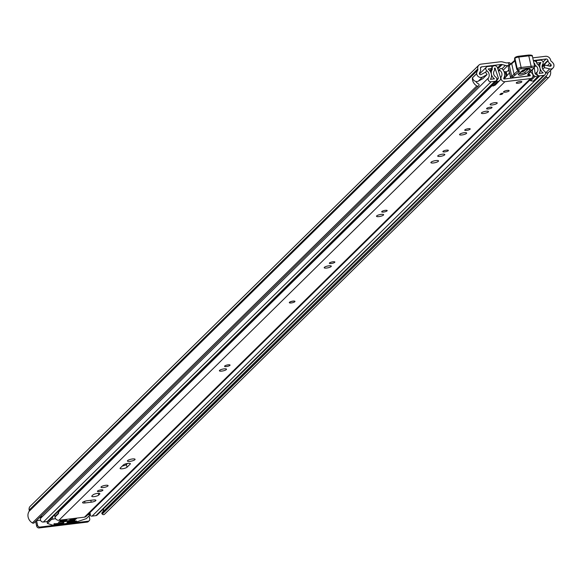 <?xml version="1.0" encoding="UTF-8"?>
<svg xmlns="http://www.w3.org/2000/svg" width="583" height="583" viewBox="0 0 583 583"><rect width="100%" height="100%" fill="white"/><g stroke="black" fill="none" stroke-linecap="round" stroke-linejoin="round"><path stroke-width="0.87" d="M548.843 77.32L104.59 514.162A1.654 1.487 -134.5 0 1 102.251 514.075L102.054 513.863A0.882 0.794 -134.5 0 1 102.04 512.683L546.424 75.71M102.251 514.075L546.672 77.073A1.654 1.487 45.5 0 0 549.011 77.16A8.388 7.55 45.5 0 0 550.461 70.521M34.55 522.31A1.654 1.487 -134.5 0 1 32.371 522.944L476.792 85.934A1.654 1.487 45.5 0 0 478.971 85.3L479.066 85.052A0.882 0.794 45.5 0 0 478.563 83.93L478.534 83.916A5.517 4.963 45.5 0 1 475.852 81.431M487.045 74.595L482.921 78.647L478.381 81.117A3.972 3.578 45.5 0 1 477.156 81.503A3.972 3.578 45.5 0 1 472.558 77.736L476.683 73.677A3.972 3.578 45.5 0 0 481.281 77.452A3.972 3.578 45.5 0 0 482.505 77.058L487.045 74.595L485.559 72.161L481.011 74.624A1.1 0.991 -134.5 0 1 479.423 73.349A5.517 4.963 -134.5 0 1 480.079 71.833A3.972 3.578 45.5 0 0 480.56 69.056L480.458 68.597A1.654 1.487 -134.5 0 1 481.638 66.848L500.994 64.494A3.309 2.981 -134.5 0 1 502.182 64.582L505.41 65.427A6.624 5.961 45.5 0 0 507.786 65.595L508.791 65.478M545.491 72.933L545.571 72.948A3.972 3.578 45.5 0 0 546.898 73.028A3.972 3.578 45.5 0 0 548.851 72.103L552.976 68.043A3.972 3.578 45.5 0 0 553.741 64.312L553.763 64.385M533.358 60.559L546.074 59.014A1.654 1.487 -134.5 0 1 547.954 60.392L548.056 60.851A3.972 3.578 45.5 0 0 549.725 63.372A5.517 4.963 -134.5 0 1 551.001 64.647A1.1 0.991 -134.5 0 1 550.053 66.236L544.675 64.975L544.325 67.628L549.703 68.896A3.972 3.578 45.5 0 0 551.03 68.969A3.972 3.578 45.5 0 0 552.976 68.043M532.745 57.848L545.469 56.303A4.526 4.074 -134.5 0 1 550.614 60.071L550.716 60.53A1.1 0.991 45.5 0 0 551.183 61.23A8.388 7.55 -134.5 0 1 553.85 64.298M476.683 73.677L476.573 73.691A8.388 7.55 -134.5 0 1 477.769 70.149A1.1 0.991 45.5 0 0 477.9 69.377L477.798 68.918A4.526 4.074 -134.5 0 1 478.818 65.187A4.526 4.074 -134.5 0 1 481.033 64.13L500.309 61.791A6.624 5.961 45.5 0 1 502.684 61.958L505.913 62.811A3.309 2.981 -134.5 0 0 507.101 62.891L508.42 62.731A2.208 0.547 -12.6 0 1 509.885 62.928A2.208 0.547 -12.6 0 1 509.87 63.037L510.132 64.203M504.091 71.702L506.292 71.847L508.085 70.813A5.517 1.37 167.4 0 0 508.318 70.499L508.748 69.552M503.952 77.794L504.871 77.685M546.672 77.073L102.054 513.863M102.018 512.697L546.439 75.688A0.882 0.794 45.5 0 0 546.439 75.688L546.482 75.652A5.517 4.963 45.5 0 0 546.592 75.55A5.517 4.963 45.5 0 0 547.94 72.737M102.302 512.421A5.517 4.963 45.5 0 0 103.534 508.791M478.818 65.187L30.199 506.314A4.526 4.074 45.5 0 0 29.179 510.052L29.281 510.511A1.1 0.991 -134.5 0 1 29.15 511.284A8.388 7.55 45.5 0 0 32.371 522.944M472.565 77.794L472.383 77.816A8.388 7.55 45.5 0 0 476.792 85.934M472.383 77.816L476.573 73.691M87.253 522.098L88.142 521.217A2.208 1.989 45.5 0 0 89.228 520.706L88.332 521.588A2.208 1.989 -134.5 0 1 87.253 522.098L39.178 527.943A2.208 1.989 -134.5 0 1 36.671 526.106L35.621 521.428M36.671 526.106L37.56 525.225L36.554 520.706M89.068 515.962L89.724 518.885A2.208 1.989 45.5 0 1 89.228 520.706M37.56 525.225A2.208 1.989 45.5 0 0 40.074 527.061L39.178 527.943M88.142 521.217L40.074 527.061M546.439 75.688A0.882 0.794 45.5 0 0 546.475 76.861M542.751 69.173L544.325 67.628M542.161 67.439L544.675 64.975M294.947 301.44L294.925 301.338A2.871 0.714 167.4 0 0 292.498 301.163A2.871 0.714 167.4 0 0 289.467 302.286A2.871 0.714 167.4 0 0 289.321 302.592L289.35 302.694A2.871 0.714 -12.6 0 1 293.045 301.192A2.871 0.714 -12.6 0 1 294.947 301.44A2.871 0.714 -12.6 0 1 291.252 302.949A2.871 0.714 -12.6 0 1 289.35 302.694M95.729 500.68A3.644 0.904 167.4 0 0 95.911 500.294A3.644 0.904 167.4 0 0 93.491 499.974L87.253 500.731A3.644 0.904 167.4 0 0 82.56 502.641A3.644 0.904 167.4 0 0 84.98 502.961L91.225 502.203A3.644 0.904 167.4 0 0 95.729 500.68M97.565 491.032A2.813 0.7 167.4 0 0 97.427 491.331A2.813 0.7 167.4 0 0 99.802 491.505A2.813 0.7 167.4 0 0 102.776 490.398A2.813 0.7 167.4 0 0 102.921 490.106A2.813 0.7 167.4 0 0 100.538 489.931A2.813 0.7 167.4 0 0 97.565 491.032M101.165 486.834A3.644 0.904 167.4 0 0 100.983 487.22A3.644 0.904 167.4 0 0 104.058 487.439A3.644 0.904 167.4 0 0 107.913 486.011A3.644 0.904 167.4 0 0 108.095 485.632A3.644 0.904 167.4 0 0 105.013 485.406A3.644 0.904 167.4 0 0 101.165 486.834M127.619 460.599A3.921 0.977 167.4 0 0 127.429 461.007A3.921 0.977 167.4 0 0 130.738 461.248A3.921 0.977 167.4 0 0 134.884 459.71A3.921 0.977 167.4 0 0 135.074 459.302A3.921 0.977 167.4 0 0 131.765 459.061A3.921 0.977 167.4 0 0 127.619 460.599M224.71 366.007A2.813 0.7 167.4 0 0 224.564 366.306A2.813 0.7 167.4 0 0 226.947 366.481A2.813 0.7 167.4 0 0 229.921 365.373A2.813 0.7 167.4 0 0 230.059 365.082A2.813 0.7 167.4 0 0 227.683 364.907A2.813 0.7 167.4 0 0 224.71 366.007M219.572 370.394A3.644 0.904 167.4 0 0 219.39 370.781A3.644 0.904 167.4 0 0 222.473 371.007A3.644 0.904 167.4 0 0 226.321 369.578A3.644 0.904 167.4 0 0 226.503 369.192A3.644 0.904 167.4 0 0 223.427 368.966A3.644 0.904 167.4 0 0 219.572 370.394M329.504 262.962A2.813 0.7 167.4 0 0 329.366 263.261A2.813 0.7 167.4 0 0 331.742 263.436A2.813 0.7 167.4 0 0 334.722 262.328A2.813 0.7 167.4 0 0 334.861 262.029A2.813 0.7 167.4 0 0 332.478 261.862A2.813 0.7 167.4 0 0 329.504 262.962M324.367 267.349A3.644 0.904 167.4 0 0 324.192 267.735A3.644 0.904 167.4 0 0 327.267 267.954A3.644 0.904 167.4 0 0 331.122 266.526A3.644 0.904 167.4 0 0 331.297 266.147A3.644 0.904 167.4 0 0 328.222 265.921A3.644 0.904 167.4 0 0 324.367 267.349M381.836 211.505A2.813 0.7 167.4 0 0 381.69 211.804A2.813 0.7 167.4 0 0 384.073 211.979A2.813 0.7 167.4 0 0 387.046 210.871A2.813 0.7 167.4 0 0 387.185 210.572A2.813 0.7 167.4 0 0 384.809 210.405A2.813 0.7 167.4 0 0 381.836 211.505M376.698 215.892A3.644 0.904 167.4 0 0 376.516 216.278A3.644 0.904 167.4 0 0 379.599 216.504A3.644 0.904 167.4 0 0 383.446 215.076A3.644 0.904 167.4 0 0 383.629 214.69A3.644 0.904 167.4 0 0 380.553 214.464A3.644 0.904 167.4 0 0 376.698 215.892M443.029 151.325A2.813 0.7 167.4 0 0 442.891 151.624A2.813 0.7 167.4 0 0 445.274 151.799A2.813 0.7 167.4 0 0 448.247 150.691A2.813 0.7 167.4 0 0 448.385 150.399A2.813 0.7 167.4 0 0 446.01 150.225A2.813 0.7 167.4 0 0 443.029 151.325M437.899 155.712A3.644 0.904 167.4 0 0 437.716 156.098A3.644 0.904 167.4 0 0 440.799 156.324A3.644 0.904 167.4 0 0 444.647 154.896A3.644 0.904 167.4 0 0 444.829 154.51A3.644 0.904 167.4 0 0 441.754 154.284A3.644 0.904 167.4 0 0 437.899 155.712M431.077 162.205A3.921 0.977 167.4 0 0 430.881 162.613A3.921 0.977 167.4 0 0 434.197 162.854A3.921 0.977 167.4 0 0 438.336 161.323A3.921 0.977 167.4 0 0 438.533 160.908A3.921 0.977 167.4 0 0 435.217 160.668A3.921 0.977 167.4 0 0 431.077 162.205M464.862 129.856A2.813 0.7 167.4 0 0 464.724 130.155A2.813 0.7 167.4 0 0 467.107 130.33A2.813 0.7 167.4 0 0 470.08 129.222A2.813 0.7 167.4 0 0 470.219 128.93A2.813 0.7 167.4 0 0 467.843 128.756A2.813 0.7 167.4 0 0 464.862 129.856M459.732 134.243A3.644 0.904 167.4 0 0 459.55 134.629A3.644 0.904 167.4 0 0 462.632 134.855A3.644 0.904 167.4 0 0 466.48 133.427A3.644 0.904 167.4 0 0 466.662 133.041A3.644 0.904 167.4 0 0 463.587 132.815A3.644 0.904 167.4 0 0 459.732 134.243M481.565 112.774A3.644 0.904 167.4 0 0 481.383 113.16A3.644 0.904 167.4 0 0 484.466 113.386A3.644 0.904 167.4 0 0 488.314 111.958A3.644 0.904 167.4 0 0 488.496 111.572A3.644 0.904 167.4 0 0 485.413 111.346A3.644 0.904 167.4 0 0 481.565 112.774M486.696 108.387A2.813 0.7 167.4 0 0 486.557 108.686A2.813 0.7 167.4 0 0 488.94 108.861A2.813 0.7 167.4 0 0 491.914 107.753A2.813 0.7 167.4 0 0 492.052 107.461A2.813 0.7 167.4 0 0 489.676 107.287A2.813 0.7 167.4 0 0 486.696 108.387M490.296 104.189A3.644 0.904 167.4 0 0 490.114 104.576A3.644 0.904 167.4 0 0 493.196 104.802A3.644 0.904 167.4 0 0 497.044 103.366A3.644 0.904 167.4 0 0 497.226 102.987A3.644 0.904 167.4 0 0 494.151 102.761A3.644 0.904 167.4 0 0 490.296 104.189M503.697 91.626A2.871 0.714 167.4 0 0 503.559 91.932A2.871 0.714 167.4 0 0 505.986 92.107A2.871 0.714 167.4 0 0 509.017 90.984A2.871 0.714 167.4 0 0 509.163 90.678A2.871 0.714 167.4 0 0 506.736 90.503A2.871 0.714 167.4 0 0 503.697 91.626M516.385 82.677A2.871 0.714 167.4 0 0 516.246 82.983A2.871 0.714 167.4 0 0 518.673 83.158A2.871 0.714 167.4 0 0 521.705 82.035A2.871 0.714 167.4 0 0 521.843 81.729A2.871 0.714 167.4 0 0 519.424 81.554A2.871 0.714 167.4 0 0 516.385 82.677M99.678 494.107A3.644 0.904 167.4 0 0 99.861 493.728A3.644 0.904 167.4 0 0 96.778 493.502A3.644 0.904 167.4 0 0 92.93 494.931L91.932 495.914A3.644 0.904 167.4 0 0 91.75 496.293A3.644 0.904 167.4 0 0 94.825 496.519A3.644 0.904 167.4 0 0 98.68 495.091L99.678 494.107L99.533 493.451M130.206 464.09A3.644 0.904 167.4 0 0 130.388 463.704A3.644 0.904 167.4 0 0 127.313 463.478A3.644 0.904 167.4 0 0 123.458 464.906L120.258 468.054A3.644 0.904 167.4 0 0 120.083 468.44A3.644 0.904 167.4 0 0 123.159 468.659A3.644 0.904 167.4 0 0 127.014 467.231L130.206 464.09L130.06 463.434M529.014 75.987L530.064 74.959A0.554 0.496 45.5 0 1 529.881 75.877L504.317 78.989A0.554 0.496 45.5 0 1 503.741 78.158A7.564 6.799 -134.5 0 0 502.233 69.013A1.654 1.487 45.5 0 0 499.842 69.151L499.573 69.581A0.554 0.496 45.5 0 0 499.762 70.317A4.693 4.219 -134.5 0 1 501.38 76.548A3.425 3.075 45.5 0 0 504.922 81.7L530.486 78.596A3.425 3.075 45.5 0 0 531.601 72.875A4.693 4.219 -134.5 0 1 530.362 71.476M54.394 515.117A2.208 1.989 -134.5 0 1 54.948 516.523L54.962 517.055A3.425 3.075 45.5 0 0 58.919 520.262L84.484 517.157A3.425 3.075 45.5 0 0 86.16 516.363L532.162 77.801M503.107 93.178L501.905 94.366L499.857 94.614L501.059 93.433L503.107 93.178M122.372 465.977A3.644 0.904 167.4 0 0 126.402 464.52L127.495 463.449M54.962 517.055L58.577 513.506A3.425 3.075 45.5 0 1 58.992 511.561L492.227 85.548M59.539 510.059A4.693 4.219 -134.5 0 1 58.992 511.561M530.064 74.959A7.564 6.799 -134.5 0 1 528.934 73.895M57.834 511.736A2.208 1.989 -134.5 0 1 58.387 513.142L54.948 516.523M58.402 513.674L58.387 513.142M501.679 93.353L501.905 94.366M511.196 78.151A2.208 0.547 -12.6 0 1 511.24 78.122L512.224 77.925M510.701 77.634L510.825 78.195M504.069 78.96L509.484 72.839M507.05 75.593L506.933 75.083L507.356 75.243M507.429 75.163L506.933 75.083L506.204 71.833M508.318 70.507L509.148 71.337M508.646 68.685L510.511 77.007A1.1 0.977 48.1 0 0 511.75 77.933L528.147 76.038A9.933 2.47 167.4 0 0 528.016 75.294A12.141 3.017 -12.6 0 1 527.95 74.187A64.006 15.916 -12.6 0 1 532.578 69.246L533.117 68.932A4.416 1.1 167.4 0 0 531.004 67.664L520.991 68.86A1.989 0.496 167.4 0 0 518.491 69.676L518.353 69.8A3.644 0.904 167.4 0 0 518.651 70.55A5.517 1.37 -12.6 0 1 519.103 71.687L511.75 77.933A1.1 0.415 -96.6 0 1 511.648 77.991A1.1 0.415 -96.6 0 0 511.648 77.991L528.038 76.096A1.1 0.415 -96.6 0 0 528.147 76.038A1.1 1.057 -158.6 0 0 528.941 75.396L529.036 74.325A11.041 2.747 -12.6 0 1 528.985 74.806A1.1 1.057 -158.6 0 1 528.941 75.396A1.1 1.1 0 0 1 528.038 76.096A1.1 0.415 -96.6 0 1 527.921 76.067M533.154 68.932L532.578 69.246M518.491 69.676A1.1 0.977 48.1 0 1 517.245 68.743L514.913 58.307A1.1 0.977 -131.9 0 1 515.19 57.374L518.294 56.281L518.79 57.039A3.09 0.765 167.4 0 0 514.913 58.307L514.782 58.431A4.744 1.181 167.4 0 0 514.483 58.985L516.822 69.421A4.744 1.181 -12.6 0 1 517.114 68.867L517.245 68.743A3.09 0.765 -12.6 0 1 521.122 67.475L531.128 66.287L528.788 55.851A1.1 0.408 -96.8 0 0 528.307 55.093C531.375 54.926 532.738 55.341 532.41 56.34A5.517 1.37 167.4 0 0 528.788 55.851L518.79 57.039L521.122 67.475L520.991 68.86M514.906 60.872L511.721 63.744L514.053 74.179L515.277 75.127M512.479 62.6L509.316 65.551L511.648 75.979L512.872 76.927M509.906 64.436L508.449 66.324L509.498 64.698M514.782 60.304L512.042 62.767M508.449 66.324A5.517 2.164 -96.3 0 0 508.332 67.278M526.267 73.4C521.596 75.469 518.899 75.775 518.178 74.296L522.368 70.536C527.039 68.466 529.736 68.16 530.464 69.639L526.267 73.4A1.654 1.465 -131.9 0 1 524.649 72.584L528.788 68.728M519.358 73.166C519.832 74.128 521.596 73.939 524.649 72.584M526.252 69.049L523.796 71.257L520.896 72.197M519.941 81.474A2.871 0.714 -12.6 0 1 521.843 81.729A2.871 0.714 -12.6 0 1 518.149 83.231A2.871 0.714 -12.6 0 1 516.246 82.983A2.871 0.714 -12.6 0 1 519.941 81.474M507.254 90.423A2.871 0.714 -12.6 0 1 509.163 90.678A2.871 0.714 -12.6 0 1 505.468 92.187A2.871 0.714 -12.6 0 1 503.559 91.932A2.871 0.714 -12.6 0 1 507.254 90.423M489.764 70.623L492.059 68.364L491.549 66.068L487.672 66.542A2.536 2.281 45.5 0 0 486.885 70.813A5.407 4.868 -134.5 0 1 488.474 77.918A2.536 2.281 45.5 0 0 491.075 81.78L494.916 81.314A2.536 2.281 45.5 0 0 495.645 77A4.584 4.125 -134.5 0 1 494.26 70.82A2.536 2.281 45.5 0 0 494.581 69.02L494.464 68.502A0.445 0.401 -134.5 0 1 494.785 68.036L494.464 68.481M492.059 68.364L488.146 69.02A7.841 7.047 -134.5 0 1 490.449 79.317L494.435 78.829A7.011 6.304 -134.5 0 1 492.322 69.37L492.22 68.779A2.871 2.58 -134.5 0 1 494.267 65.741L494.428 65.719A2.762 2.485 45.5 0 1 497.503 67.796L500.549 77.539A2.981 2.682 45.5 0 1 500.25 79.878L495.273 85.06L492.912 86.051L492.088 85.446L496.49 81.124L498.297 78.443A0.554 0.496 45.5 0 0 498.356 78.013L494.938 68.014M533.992 63.27L534.145 63.248A0.445 0.401 -134.5 0 1 534.647 63.62L534.764 64.137A2.536 2.281 45.5 0 0 535.85 65.762A4.584 4.125 -134.5 0 1 537.235 71.942A2.536 2.281 45.5 0 0 539.8 75.856L543.64 75.389A2.536 2.281 45.5 0 0 544.42 71.119A5.407 4.868 -134.5 0 1 542.831 64.013A2.536 2.281 45.5 0 0 540.23 60.151L536.353 60.625L536.79 62.993M533.445 60.975A2.762 2.485 45.5 0 1 533.474 60.975L533.627 60.953A2.871 2.58 -134.5 0 1 536.899 63.343L537.06 63.933A7.011 6.304 -134.5 0 1 539.173 73.392L543.159 72.911A7.841 7.047 -134.5 0 1 540.856 62.614L536.863 62.92M496.155 80.724L48.433 520.976A2.536 2.281 -134.5 0 1 47.194 521.566L43.353 522.033A2.536 2.281 -134.5 0 1 40.752 518.17A5.407 4.868 45.5 0 0 41.116 517.485A5.407 4.868 45.5 0 0 41.495 515.649M544.879 74.799L97.157 515.051A2.536 2.281 -134.5 0 1 95.918 515.642L92.078 516.108A2.536 2.281 -134.5 0 1 89.826 515.219M537.701 76.818L533.299 81.146L530.639 80.76L535.041 76.439L537.701 76.818L538.226 76.045L535.347 73.939A0.554 0.496 45.5 0 1 535.107 73.545L534.363 68.116M532.512 73.917L532.279 69.676M40.548 520.218L36.328 520.728M535.544 61.419L536.353 60.625M532.818 73.618A2.981 2.682 45.5 0 0 534.115 75.761L535.041 76.439M529.787 80.141L530.639 80.76M492.912 86.051L497.314 81.729L496.49 81.124M497.314 81.729L499.675 80.738M493.546 83.289L492.088 85.446M41.116 517.485L39.425 517.689M65.434 519.475L74.128 518.418M75.171 521.144L75.287 521.676L76.599 520.969L67.628 522.055L66.943 522.732L74.879 521.77L74.748 521.195M87.844 514.709L90.401 514.585L86.364 518.622L74.864 522.514L52.587 525.13L47.442 523.461L51.486 519.431L55.553 518.637M63.438 522.565L63.54 523.002L63.86 522.565M53.906 523.869L54.605 524.19L54.489 523.658M70.266 519.242L69.865 519.861L75.491 519.176L75.36 518.6M76.082 518.513L76.176 518.943L76.497 518.506M65.019 519.854L60.836 520.364L60.151 521.042L65.777 520.357L65.653 519.803M66.367 519.715L66.462 520.123L66.783 519.686M74.704 519.861L74.799 520.298L75.171 519.898L74.806 519.854L59.466 521.719L58.438 522.288L74.114 520.532L73.99 519.949M75.287 521.676L74.879 521.77M54.787 523.621L54.605 524.19M63.54 523.002L62.855 523.228L62.724 522.652M53.928 523.979L63.882 522.66M73.742 518.797L76.519 518.608M76.176 518.943L75.491 519.176M66.462 520.123L65.777 520.357M74.799 520.298L74.114 520.532M54.919 524.197L62.855 523.228M545.571 72.948L549.703 68.896M551.001 64.647L549.514 66.112M497.532 67.89L500.994 64.494M480.428 68.036L481.638 66.848M543.043 61.995L546.074 59.014M508.974 65.223L508.42 62.731M507.786 65.595L503.187 70.12M547.43 65.617L549.725 63.372M542.095 66.717L548.056 60.851M542.11 66.141L547.954 60.392M29.15 511.284L477.769 70.149M29.281 510.511L477.9 69.377M29.179 510.052L477.798 68.918M478.381 81.117L482.505 77.058M502.182 64.582L497.838 68.852M501.978 68.801L505.41 65.427M58.919 520.262L504.922 81.7M84.484 517.157L530.486 78.596M500.505 77.408L501.38 76.548M498.64 71.425L499.762 70.317M499.842 69.151L498.378 70.594M498.421 70.718L499.573 69.581M126.402 464.52L127.014 467.231M98.287 493.335L98.68 495.091M84.615 501.322L84.98 502.961M90.795 500.301L91.225 502.203M505.228 77.648L504.689 75.222M505.199 71.614L506.284 76.46M510.584 77.226L517.864 70.754A4.416 1.1 167.4 0 0 518.047 70.55M528.664 73.698A11.041 2.747 167.4 0 0 528.839 73.968A11.041 2.747 -12.6 0 1 529.036 74.325L528.832 73.422M528.745 73.56L528.839 73.968A1.1 1.057 137.4 0 1 528.016 75.294M528.643 73.618L528.672 73.684A1.1 1.042 -150.3 0 1 527.95 74.187M533.744 68.459A1.1 0.838 -120 0 1 533.117 68.932M531.004 67.664A1.1 0.408 83.2 0 0 531.128 66.287A5.517 1.37 -12.6 0 1 534.742 66.775L532.92 69.144M514.483 58.985L515.051 57.498A1.1 0.977 -131.9 0 0 514.782 58.431L517.114 68.867A1.1 0.977 48.1 0 0 518.353 69.8M516.822 69.421L518.185 70.587A1.1 0.94 -77.9 0 0 518.651 70.55M517.799 70.47L517.864 70.754A1.1 0.977 48.1 0 0 519.103 71.687M518.192 56.332A1.989 0.496 -12.6 0 0 515.693 57.149A1.1 0.977 -131.9 0 0 515.19 57.374L515.051 57.498A1.1 0.977 -131.9 0 1 515.124 57.44M518.294 56.281L528.307 55.093A1.1 0.408 -96.8 0 0 528.205 55.145L518.411 56.311M528.985 68.408L529.437 68.787L523.126 70.2A1.654 1.465 -131.9 0 1 522.368 70.536M530.464 69.639A1.654 1.465 -131.9 0 1 528.839 68.816M523.126 70.2L518.928 73.968A1.654 1.465 -131.9 0 1 518.178 74.296M523.796 71.257A1.654 1.465 48.1 0 0 522.798 70.492M485.471 72.205L486.885 70.813M40.752 518.17L488.474 77.918M498.356 78.013L496.752 79.587M494.573 68.983L495.31 68.262M43.353 522.033L491.075 81.78M47.194 521.566L494.916 81.314M95.918 515.642L543.64 75.389M92.078 516.108L539.8 75.856M535.267 73.873L537.235 71.942M534.757 66.841L535.85 65.762M534.261 64.626L534.764 64.137M534.145 64.108L534.647 63.62M490.288 71.366L492.322 69.37M490.267 71.33L492.329 69.297M490.012 70.944L492.22 68.779M538.342 65.092L540.856 62.614M538.204 64.946L540.747 62.447M532.6 77.255L534.115 75.761M496.57 80.141L498.297 78.443M47.5 523.345L47.106 521.581M89.381 513.2L89.665 514.49M90.307 514.505L89.899 512.69M51.217 518.243L51.486 519.431M52.849 518.965L52.426 517.055M69.785 519.497L69.865 519.861M60.071 520.677L60.151 521.042M34.229 522.798L478.65 85.788M104.51 514.25L548.931 77.24M509.885 62.928L510.161 64.174M498.363 70.55L500.039 68.903M504.535 76.205L504.936 77.984M508.391 67.963L510.438 77.131A1.1 1.1 0 0 0 511.648 77.991M528.672 73.684L533.008 69.085M512.012 62.789L509.637 64.575M532.41 56.34L534.742 66.775M519.183 73.429L518.928 73.968M479.466 73.975L486.426 67.132M491.848 67.409L492.861 66.404M47.442 523.461L47.026 521.588M90.401 514.585L89.964 512.625"/></g></svg>
